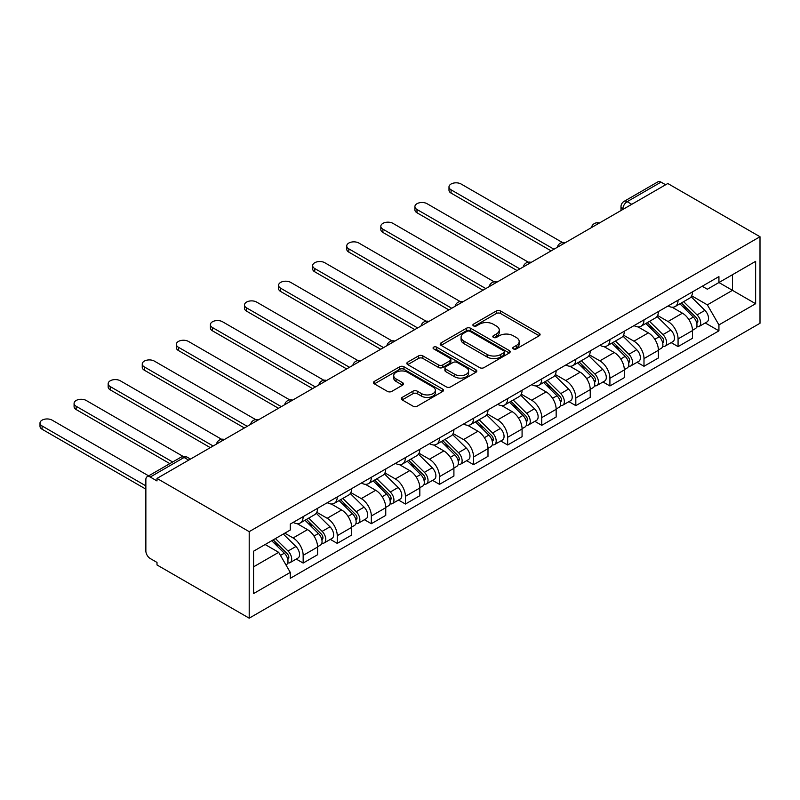 <?xml version="1.0" encoding="UTF-8"?>
<svg xmlns="http://www.w3.org/2000/svg" width="800" height="800" viewBox="0 0 800 800"><rect width="100%" height="100%" fill="white"/><g stroke="black" fill="none" stroke-linecap="round" stroke-linejoin="round"><path stroke-width="1.2" d="M513.4 348.91A2.12 1.23 0 0 0 516.4 348.91L539.19 335.76A3.03 1.75 0 0 0 540.08 334.52A3.03 1.75 0 0 0 539.19 333.28L500.59 311A3.03 1.75 0 0 0 496.3 311L473.51 324.15A2.12 1.23 0 0 0 472.89 325.02A2.12 1.23 0 0 0 473.51 325.89A2.12 1.23 0 0 0 476.51 325.89L479.46 324.18A9.7 5.6 0 0 1 493.19 324.18L496.4 326.04A9.7 5.6 0 0 1 499.25 330A9.7 5.6 0 0 1 496.4 333.96L493.46 335.67A2.12 1.23 0 0 0 492.83 336.53A2.12 1.23 0 0 0 493.46 337.4A2.12 1.23 0 0 0 496.46 337.4L499.41 335.7A9.7 5.6 0 0 1 513.13 335.7L516.35 337.55A9.7 5.6 0 0 1 519.19 341.52A9.7 5.6 0 0 1 516.35 345.48L513.4 347.18A2.12 1.23 0 0 0 512.78 348.05A2.12 1.23 0 0 0 513.4 348.91L513.4 347.18M402.15 397.42A3.03 1.75 0 0 0 401.27 398.66A3.03 1.75 0 0 0 402.15 399.89L412.98 406.15A3.03 1.75 0 0 0 417.27 406.15L442.58 391.54A3.03 1.75 0 0 0 443.47 390.3A3.03 1.75 0 0 0 442.58 389.06L403.98 366.77A3.03 1.75 0 0 0 399.69 366.77L374.38 381.38A3.03 1.75 0 0 0 373.49 382.62A3.03 1.75 0 0 0 374.38 383.86L387.46 391.41A3.03 1.75 0 0 0 391.75 391.41L402.58 385.16A3.03 1.75 0 0 0 403.47 383.92A3.03 1.75 0 0 0 402.58 382.68L396.1 378.94A8.11 4.68 0 0 1 393.72 375.63A8.11 4.68 0 0 1 398.73 371.3A8.11 4.68 0 0 1 407.57 372.31L432.98 386.99A8.11 4.68 0 0 1 435.36 390.3A8.11 4.68 0 0 1 430.35 394.63A8.11 4.68 0 0 1 421.51 393.61L417.27 391.17A3.03 1.75 0 0 0 412.98 391.17L402.15 397.42L402.15 399.89M249.2 531.65L157 478.42L667.8 183.51L760 236.74L249.2 531.65L249.2 618.18L760 323.27L760 236.74M479.68 367.64A3.03 1.75 0 0 0 483.97 367.64L509.27 353.03A3.03 1.75 0 0 0 510.16 351.79A3.03 1.75 0 0 0 509.27 350.55L470.67 328.27A3.03 1.75 0 0 0 466.38 328.27L441.08 342.88A3.03 1.75 0 0 0 440.19 344.12A3.03 1.75 0 0 0 441.08 345.35L479.68 367.64M434.53 349.37A2.12 1.23 0 0 1 436.68 349.67L475.88 372.31L450.62 386.89A3.03 1.75 0 0 1 446.33 386.89L407.73 364.61L407.73 362.13A3.03 1.75 0 0 0 406.84 363.37A3.03 1.75 0 0 0 407.73 364.61M407.73 362.13L418.56 355.88A3.03 1.75 0 0 1 422.85 355.88L438.5 364.92A3.03 1.75 0 0 0 442.79 364.92L449.98 360.77A3.03 1.75 0 0 0 450.86 359.53A3.03 1.75 0 0 0 449.98 358.29L433.68 348.88A2.12 1.23 0 0 1 433.06 348.02A2.12 1.23 0 0 1 434.37 346.88A2.12 1.23 0 0 1 436.68 347.15L475.92 369.81A3.03 1.75 0 0 1 476.81 371.05A3.03 1.75 0 0 1 475.92 372.28L475.92 369.81M157 478.42L157 480.94L150.23 477.03A6.18 3.57 -120 0 0 147.14 476.73A6.18 3.57 -120 0 0 145.86 479.56L145.86 550.95A6.18 3.57 -120 0 0 150.23 558.52L157 562.43L157 564.95L249.2 618.18M631.75 204.32L627.17 201.68A6.18 3.57 60 0 0 624.08 201.37L657.94 181.82A6.18 3.57 60 0 1 661.03 182.12L627.17 201.68A6.18 3.57 120 0 0 622.8 209.24L622.8 209.5M665.62 184.77L661.03 182.12M678.07 300.19A14.21 8.21 60 0 1 675.13 306.57L689.55 298.24A14.21 8.21 -120 0 0 692.49 291.86M657.61 315.49L668.02 321.51A14.21 8.21 60 0 1 678.07 338.91L692.49 330.59A14.21 8.21 -120 0 0 682.44 313.18L672.12 307.22M692.49 330.59L692.49 338.28L678.07 346.61L671.16 342.62M675.13 306.57A14.21 8.21 60 0 1 668.13 305.93M678.07 338.91L678.07 346.61M643.99 319.87A14.21 8.21 60 0 1 641.04 326.25L655.46 317.92A14.21 8.21 -120 0 0 658.41 311.54M637.07 362.29L643.99 366.29L658.41 357.96L658.41 350.27A14.21 8.21 -120 0 0 648.36 332.86L638.04 326.9M641.04 326.25A14.21 8.21 60 0 1 634.05 325.61M623.52 335.17L633.94 341.18A14.21 8.21 60 0 1 643.99 358.59L643.99 366.29M609.91 339.54A14.21 8.21 60 0 1 606.96 345.92L621.38 337.6A14.21 8.21 -120 0 0 624.32 331.22M602.99 381.97L609.91 385.96L624.33 377.64L624.33 369.94A14.21 8.21 -120 0 0 614.28 352.54L603.95 346.58M606.96 345.92A14.21 8.21 60 0 1 599.97 345.28M589.44 354.85L599.86 360.86A14.21 8.21 60 0 1 609.91 378.27L609.91 385.96M575.82 359.22A14.21 8.21 60 0 1 572.88 365.6L587.3 357.28A14.21 8.21 -120 0 0 590.24 350.9M568.91 401.65L575.82 405.64L590.24 397.32L590.24 389.62A14.21 8.21 -120 0 0 580.19 372.21L569.87 366.25M572.88 365.6A14.21 8.21 60 0 1 565.88 364.96M555.36 374.53L565.77 380.54A14.21 8.21 60 0 1 575.82 397.95L575.82 405.64M541.74 378.9A14.21 8.21 60 0 1 538.8 385.28L553.22 376.95A14.21 8.21 -120 0 0 556.16 370.57M534.83 421.33L541.74 425.32L556.16 416.99L556.16 409.3A14.21 8.21 -120 0 0 546.11 391.89L535.79 385.93M538.8 385.28A14.21 8.21 60 0 1 531.8 384.64M521.28 394.2L531.69 400.22A14.21 8.21 60 0 1 541.74 417.62L541.74 425.32M507.66 398.58A14.21 8.21 60 0 1 504.71 404.96L519.13 396.63A14.21 8.21 -120 0 0 522.08 390.25M500.74 441L507.66 445L522.08 436.67L522.08 428.98A14.21 8.21 -120 0 0 512.03 411.57L501.71 405.61M504.71 404.96A14.21 8.21 60 0 1 497.72 404.31M487.19 413.88L497.61 419.89A14.21 8.21 60 0 1 507.66 437.3L507.66 445M473.57 418.25A14.21 8.21 60 0 1 470.63 424.63L485.05 416.31A14.21 8.21 -120 0 0 487.99 409.93M466.66 460.68L473.58 464.67L487.99 456.35L487.99 448.65A14.21 8.21 -120 0 0 477.94 431.25L467.62 425.29M470.63 424.63A14.21 8.21 60 0 1 463.64 423.99M453.11 433.56L463.53 439.57A14.21 8.21 60 0 1 473.58 456.98L473.58 464.67M439.49 437.93A14.21 8.21 60 0 1 436.55 444.31L450.97 435.99A14.21 8.21 -120 0 0 453.91 429.61M432.58 480.36L439.49 484.35L453.91 476.02L453.91 468.33A14.21 8.21 -120 0 0 443.86 450.92L433.54 444.96M436.55 444.31A14.21 8.21 60 0 1 429.55 443.67M419.03 453.24L429.44 459.25A14.21 8.21 60 0 1 439.49 476.66L439.49 484.35M405.41 457.61A14.21 8.21 60 0 1 402.47 463.99L416.89 455.66A14.21 8.21 -120 0 0 419.83 449.28M398.5 500.04L405.41 504.03L419.83 495.7L419.83 488.01A14.21 8.21 -120 0 0 409.78 470.6L399.46 464.64M402.47 463.99A14.21 8.21 60 0 1 395.47 463.35M384.95 472.91L395.36 478.93A14.21 8.21 60 0 1 405.41 496.33L405.41 504.03M371.33 477.29A14.21 8.21 60 0 1 368.38 483.67L382.8 475.34A14.21 8.21 -120 0 0 385.75 468.96M364.41 519.71L371.33 523.7L385.75 515.38L385.75 507.69A14.21 8.21 -120 0 0 375.7 490.28L365.38 484.32M368.38 483.67A14.21 8.21 60 0 1 361.39 483.02M350.86 492.59L361.28 498.6A14.21 8.21 60 0 1 371.33 516.01L371.33 523.7M337.24 496.96A14.21 8.21 60 0 1 334.3 503.34L348.72 495.02A14.21 8.21 -120 0 0 351.66 488.64M330.33 539.39L337.25 543.38L351.66 535.06L351.66 527.36A14.21 8.21 -120 0 0 341.61 509.96L331.29 504M334.3 503.34A14.21 8.21 60 0 1 327.3 502.7M316.78 512.27L327.2 518.28A14.21 8.21 60 0 1 337.25 535.69L337.25 543.38M303.16 516.64A14.21 8.21 60 0 1 300.22 523.02L314.64 514.7A14.21 8.21 -120 0 0 317.58 508.32M296.25 559.07L303.16 563.06L317.58 554.73L317.58 547.04A14.21 8.21 -120 0 0 307.53 529.63L297.21 523.67M300.22 523.02A14.21 8.21 60 0 1 293.22 522.38M284.81 533.16L293.11 537.96A14.21 8.21 60 0 1 303.16 555.36L303.16 563.06M702.21 286.25L707.35 289.22L755.63 261.34L732.47 274.71L732.47 290.35L707.35 304.86L691.69 295.82M253.57 566.84L278.69 552.34L290.27 572.39L253.57 593.58L253.57 551.2L290.27 530.01L290.27 524.08L718.93 276.6L718.93 282.53L755.63 303.72L718.93 324.91L707.35 304.86M755.63 261.34L755.63 303.72M290.27 572.39L290.27 578.32L718.93 330.84L718.93 324.91M278.69 552.34L265.15 544.52M705.24 322.94L718.93 330.84M514.25 349.21L516.35 348A9.7 5.6 0 0 0 519.19 344.04L519.19 341.52M499.25 330L499.25 332.52A9.7 5.6 0 0 1 496.4 336.49L494.3 337.7M539.15 335.78L500.59 313.52A3.03 1.75 0 0 0 496.3 313.52L474.36 326.18M509.27 350.55L509.27 353.03L470.67 330.79A3.03 1.75 0 0 0 466.38 330.79L441.12 345.38M503.91 352.66A2.12 1.23 0 0 0 504.53 351.79A2.12 1.23 0 0 0 503.91 350.93L470.03 331.36A2.12 1.23 0 0 0 467.02 331.36L463.92 333.16A9.7 5.6 0 0 0 461.07 337.12A9.7 5.6 0 0 0 463.92 341.08L487.08 354.45A9.7 5.6 0 0 0 500.8 354.45L503.91 352.66L503.91 355.18A2.12 1.23 0 0 0 504.53 354.32L504.53 351.79M461.07 337.12L461.07 339.64A9.7 5.6 0 0 0 463.92 343.61L463.92 341.08M503.91 355.18L500.8 356.98A9.7 5.6 0 0 1 487.08 356.98L463.92 343.61M407.77 364.63L418.56 358.4L418.56 355.88M450.86 359.53L450.86 362.05A3.03 1.75 0 0 1 449.98 363.29L442.79 367.44A3.03 1.75 0 0 1 438.5 367.44L422.85 358.4A3.03 1.75 0 0 0 418.56 358.4M454.75 374.3A8.11 4.68 0 0 0 463.59 375.31A8.11 4.68 0 0 0 468.6 370.98A8.11 4.68 0 0 0 466.22 367.67L457.27 362.5A3.03 1.75 0 0 0 452.98 362.5L445.79 366.65A3.03 1.75 0 0 0 444.91 367.89A3.03 1.75 0 0 0 445.79 369.13L454.75 374.3L454.75 376.82A8.11 4.68 0 0 0 463.59 377.83A8.11 4.68 0 0 0 468.6 373.51L468.6 370.98M444.91 367.89L444.91 370.41A3.03 1.75 0 0 0 445.79 371.65L445.79 369.13M454.75 376.82L445.79 371.65M435.36 390.3L435.36 392.82A8.11 4.68 0 0 1 430.35 397.15A8.11 4.68 0 0 1 421.51 396.13L417.27 393.69A3.03 1.75 0 0 0 412.98 393.69L402.19 399.92M393.72 375.63L393.72 378.15A8.11 4.68 0 0 0 396.1 381.46L396.1 378.94M402.54 385.18L396.1 381.46M442.54 391.56L403.98 369.3A3.03 1.75 0 0 0 399.69 369.3L374.42 383.88M679.9 303.81L693.33 317.06A7.72 4.46 60 0 1 695.37 328.64L692.49 330.3M682.58 306.45L688.27 309.74M562.41 242.49L461.12 184.02A7.11 4.1 -0 0 0 453.38 183.13A7.11 4.1 -0 0 0 448.99 186.92A7.11 4.1 -0 0 0 451.07 189.82L553.97 249.23M681.39 302.95L696.1 317.46A3.71 2.14 60 0 1 697.08 323.01A3.71 2.14 60 0 1 696.74 323.15M683.62 301.67L697.05 314.91A7.72 4.46 60 0 1 699.08 326.49A7.72 4.46 60 0 1 696.75 326.74M691.13 296.78L704.91 310.37A7.72 4.46 60 0 1 706.95 321.95L699.08 326.49M551.13 250.87L451.07 193.1A7.11 4.1 180 0 1 448.99 190.2L448.99 186.92M645.82 323.49L659.25 336.73A7.72 4.46 60 0 1 661.29 348.32L658.4 349.98M648.5 326.13L654.19 329.42M528.33 262.17L427.04 203.69A7.11 4.1 -0 0 0 419.3 202.81A7.11 4.1 -0 0 0 414.91 206.6A7.11 4.1 -0 0 0 416.99 209.5L519.89 268.91M647.31 322.63L662.01 337.13A3.71 2.14 60 0 1 662.99 342.69A3.71 2.14 60 0 1 662.65 342.83M649.54 321.34L662.96 334.59A7.72 4.46 60 0 1 665 346.17A7.72 4.46 60 0 1 662.67 346.42M657.05 316.46L670.83 330.05A7.72 4.46 60 0 1 672.87 341.63L665 346.17M517.05 270.55L416.99 212.78A7.11 4.1 180 0 1 414.91 209.88L414.91 206.6M611.74 343.17L625.17 356.41A7.72 4.46 60 0 1 627.2 367.99L624.32 369.66M614.42 345.81L620.11 349.09M494.24 281.85L392.96 223.37A7.11 4.1 -0 0 0 385.21 222.48A7.11 4.1 -0 0 0 380.83 226.27A7.11 4.1 -0 0 0 382.91 229.17L485.81 288.58M613.23 342.31L627.93 356.81A3.71 2.14 60 0 1 628.91 362.37A3.71 2.14 60 0 1 628.57 362.5M615.45 341.02L628.88 354.27A7.72 4.46 60 0 1 630.92 365.85A7.72 4.46 60 0 1 628.59 366.1M622.97 336.13L636.75 349.73A7.72 4.46 60 0 1 638.78 361.31L630.92 365.85M482.97 290.22L382.91 232.45A7.11 4.1 180 0 1 380.83 229.55L380.83 226.27M577.66 362.84L591.08 376.09A7.72 4.46 60 0 1 593.12 387.67L590.24 389.33M580.34 365.48L586.03 368.77M460.16 301.53L358.87 243.05A7.11 4.1 -0 0 0 351.13 242.16A7.11 4.1 -0 0 0 346.74 245.95A7.11 4.1 -0 0 0 348.82 248.85L451.73 308.26M579.15 361.98L593.85 376.49A3.71 2.14 60 0 1 594.83 382.05A3.71 2.14 60 0 1 594.49 382.18M581.37 360.7L594.8 373.94A7.72 4.46 60 0 1 596.84 385.53A7.72 4.46 60 0 1 594.5 385.77M588.89 355.81L602.66 369.4A7.72 4.46 60 0 1 604.7 380.98L596.84 385.53M448.89 309.9L348.82 252.13A7.11 4.1 180 0 1 346.74 249.23L346.74 245.95M543.57 382.52L557 395.77A7.72 4.46 60 0 1 559.04 407.35L556.16 409.01M546.25 385.16L551.94 388.45M426.08 321.2L324.79 262.73A7.11 4.1 -0 0 0 317.05 261.84A7.11 4.1 -0 0 0 312.66 265.63A7.11 4.1 -0 0 0 314.74 268.53L417.64 327.94M545.06 381.66L559.77 396.17A3.71 2.14 60 0 1 560.74 401.72A3.71 2.14 60 0 1 560.41 401.86M547.29 380.38L560.72 393.62A7.72 4.46 60 0 1 562.75 405.2A7.72 4.46 60 0 1 560.42 405.45M554.8 375.49L568.58 389.08A7.72 4.46 60 0 1 570.62 400.66L562.75 405.2M414.8 329.58L314.74 271.81A7.11 4.1 180 0 1 312.66 268.91L312.66 265.63M509.49 402.2L522.92 415.44A7.72 4.46 60 0 1 524.96 427.02L522.07 428.69M512.17 404.84L517.86 408.13M392 340.88L290.71 282.4A7.11 4.1 -0 0 0 282.96 281.51A7.11 4.1 -0 0 0 278.58 285.31A7.11 4.1 -0 0 0 280.66 288.21L383.56 347.62M510.98 401.34L525.68 415.84A3.71 2.14 60 0 1 526.66 421.4A3.71 2.14 60 0 1 526.32 421.54M513.21 400.05L526.63 413.3A7.72 4.46 60 0 1 528.67 424.88A7.72 4.46 60 0 1 526.34 425.13M520.72 395.17L534.5 408.76A7.72 4.46 60 0 1 536.54 420.34L528.67 424.88M380.72 349.26L280.66 291.49A7.11 4.1 180 0 1 278.58 288.59L278.58 285.31M475.41 421.88L488.84 435.12A7.72 4.46 60 0 1 490.87 446.7L487.99 448.37M478.09 424.52L483.78 427.8M357.91 360.56L256.63 302.08A7.11 4.1 -0 0 0 248.88 301.19A7.11 4.1 -0 0 0 244.5 304.98A7.11 4.1 -0 0 0 246.58 307.88L349.48 367.29M476.9 421.02L491.6 435.52A3.71 2.14 60 0 1 492.58 441.08A3.71 2.14 60 0 1 492.24 441.21M479.12 419.73L492.55 432.98A7.72 4.46 60 0 1 494.59 444.56A7.72 4.46 60 0 1 492.26 444.81M486.64 414.84L500.42 428.44A7.72 4.46 60 0 1 502.45 440.02L494.59 444.56M346.64 368.93L246.58 311.16A7.11 4.1 180 0 1 244.5 308.26L244.5 304.98M441.33 441.55L454.75 454.8A7.72 4.46 60 0 1 456.79 466.38L453.91 468.04M444 444.19L449.7 447.48M323.83 380.24L222.54 321.76A7.11 4.1 -0 0 0 214.8 320.87A7.11 4.1 -0 0 0 210.41 324.66A7.11 4.1 -0 0 0 212.49 327.56L315.4 386.97M442.82 440.69L457.52 455.2A3.71 2.14 60 0 1 458.5 460.76A3.71 2.14 60 0 1 458.16 460.89M445.04 439.41L458.47 452.65A7.72 4.46 60 0 1 460.51 464.24A7.72 4.46 60 0 1 458.17 464.48M452.55 434.52L466.33 448.11A7.72 4.46 60 0 1 468.37 459.69L460.51 464.24M312.56 388.61L212.49 330.84A7.11 4.1 180 0 1 210.41 327.94L210.41 324.66M407.24 461.23L420.67 474.48A7.72 4.46 60 0 1 422.71 486.06L419.83 487.72M409.92 463.87L415.61 467.16M289.75 399.91L188.46 341.44A7.11 4.1 -0 0 0 180.72 340.55A7.11 4.1 -0 0 0 176.33 344.34A7.11 4.1 -0 0 0 178.41 347.24L281.31 406.65M408.73 460.37L423.44 474.88A3.71 2.14 60 0 1 424.41 480.43A3.71 2.14 60 0 1 424.08 480.57M410.96 459.09L424.39 472.33A7.72 4.46 60 0 1 426.42 483.91A7.72 4.46 60 0 1 424.09 484.16M418.47 454.2L432.25 467.79A7.72 4.46 60 0 1 434.29 479.37L426.42 483.91M278.47 408.29L178.41 350.52A7.11 4.1 180 0 1 176.33 347.62L176.33 344.34M373.16 480.91L386.59 494.15A7.72 4.46 60 0 1 388.63 505.73L385.74 507.4M375.84 483.55L381.53 486.84M255.67 419.59L154.38 361.11A7.11 4.1 -0 0 0 146.63 360.22A7.11 4.1 -0 0 0 142.25 364.02A7.11 4.1 -0 0 0 144.33 366.92L247.23 426.33M374.65 480.05L389.35 494.55A3.71 2.14 60 0 1 390.33 500.11A3.71 2.14 60 0 1 389.99 500.25M376.88 478.76L390.3 492.01A7.72 4.46 60 0 1 392.34 503.59A7.72 4.46 60 0 1 390.01 503.84M384.39 473.88L398.17 487.47A7.72 4.46 60 0 1 400.21 499.05L392.34 503.59M244.39 427.97L144.33 370.2A7.11 4.1 180 0 1 142.25 367.29L142.25 364.02M339.08 500.58L352.51 513.83A7.72 4.46 60 0 1 354.54 525.41L351.66 527.08M341.76 503.23L347.45 506.51M221.58 439.27L120.3 380.79A7.11 4.1 -0 0 0 112.55 379.9A7.11 4.1 -0 0 0 108.17 383.69A7.11 4.1 -0 0 0 110.25 386.59L213.15 446M340.57 499.72L355.27 514.23A3.71 2.14 60 0 1 356.25 519.79A3.71 2.14 60 0 1 355.91 519.92M342.79 498.44L356.22 511.69A7.72 4.46 60 0 1 358.26 523.27A7.72 4.46 60 0 1 355.92 523.52M350.31 493.55L364.09 507.15A7.72 4.46 60 0 1 366.12 518.73L358.26 523.27M210.31 447.64L110.25 389.87A7.11 4.1 180 0 1 108.17 386.97L108.17 383.69M305 520.26L318.42 533.51A7.72 4.46 60 0 1 320.46 545.09L317.58 546.75M307.67 522.9L313.37 526.19M183.13 456.42L86.21 400.47A7.11 4.1 -0 0 0 78.47 399.58A7.11 4.1 -0 0 0 74.08 403.37A7.11 4.1 -0 0 0 76.16 406.27L172.67 461.99M306.49 519.4L321.19 533.91A3.71 2.14 60 0 1 322.17 539.47A3.71 2.14 60 0 1 321.83 539.6M308.71 518.12L322.14 531.36A7.72 4.46 60 0 1 324.18 542.94A7.72 4.46 60 0 1 321.84 543.19M316.22 513.23L330 526.82A7.72 4.46 60 0 1 332.04 538.4L324.18 542.94M169.83 463.63L76.16 409.55A7.11 4.1 180 0 1 74.08 406.65L74.08 403.37M271.71 540.73L284.34 553.19A7.72 4.46 60 0 1 286.38 564.77L286 564.99M273.59 542.58L279.28 545.87M148.64 475.86L52.13 420.15A7.11 4.1 -0 0 0 44.39 419.26A7.11 4.1 -0 0 0 40 423.05A7.11 4.1 -0 0 0 42.08 425.95L145.86 485.86M273.2 539.87L287.11 553.58A3.71 2.14 60 0 1 288.08 559.14A3.71 2.14 60 0 1 287.75 559.28M275.43 538.58L288.05 551.04A7.72 4.46 60 0 1 290.09 562.62A7.72 4.46 60 0 1 287.76 562.87M283.29 534.04L295.92 546.5A7.72 4.46 60 0 1 297.96 558.08L290.09 562.62M145.86 489.14L42.08 429.23A7.11 4.1 180 0 1 40 426.33L40 423.05M623.01 209.37L622.8 209.24A6.18 3.57 0 0 1 620.99 206.72L620.99 210.54M337.25 535.69L351.66 527.36M371.33 516.01L385.75 507.69M405.41 496.33L419.83 488.01M439.49 476.66L453.91 468.33M473.58 456.98L487.99 448.65M507.66 437.3L522.08 428.98M541.74 417.62L556.16 409.3M575.82 397.95L590.24 389.62M609.91 378.27L624.33 369.94M643.99 358.59L658.41 350.27M303.16 555.36L317.58 547.04M293.11 537.96L307.53 529.63M327.2 518.28L341.61 509.96M361.28 498.6L375.7 490.28M395.36 478.93L409.78 470.6M429.44 459.25L443.86 450.92M463.53 439.57L477.94 431.25M497.61 419.89L512.03 411.57M531.69 400.22L546.11 391.89M565.77 380.54L580.19 372.21M599.86 360.86L614.28 352.54M633.94 341.18L648.36 332.86M668.02 321.51L682.44 313.18M598.82 223.34A6.18 3.57 120 0 0 596.09 224.92M564.73 243.02A6.18 3.57 120 0 0 562.01 244.59M530.65 262.7A6.18 3.57 120 0 0 527.92 264.27M496.57 282.37A6.18 3.57 120 0 0 493.84 283.95M462.49 302.05A6.18 3.57 120 0 0 459.76 303.63M428.4 321.73A6.18 3.57 120 0 0 425.68 323.3M394.32 341.4A6.18 3.57 120 0 0 391.59 342.98M360.24 361.08A6.18 3.57 120 0 0 357.51 362.66M326.16 380.76A6.18 3.57 120 0 0 323.43 382.33M292.07 400.44A6.18 3.57 120 0 0 289.35 402.01M257.99 420.11A6.18 3.57 120 0 0 255.26 421.69M223.91 439.79A6.18 3.57 120 0 0 221.18 441.37M188.68 460.13L184.09 457.48L150.23 477.03M190.49 459.09L187.18 457.18A6.18 3.57 120 0 0 184.09 457.48A6.18 3.57 60 0 0 181 457.18L147.14 476.73M516.35 348L516.35 345.48M493.46 337.4L493.46 335.67M496.4 336.49L496.4 333.96M473.51 325.89L473.51 324.15M496.3 313.52L496.3 311M500.59 313.52L500.59 311M539.19 335.76L539.19 333.28M441.08 345.35L441.08 342.88M466.38 330.79L466.38 328.27M470.67 330.79L470.67 328.27M487.08 356.98L487.08 354.45M500.8 356.98L500.8 354.45M422.85 358.4L422.85 355.88M438.5 367.44L438.5 364.92M442.79 367.44L442.79 364.92M449.98 363.29L449.98 360.77M436.68 349.67L436.68 347.15M412.98 393.69L412.98 391.17M417.27 393.69L417.27 391.17M421.51 396.13L421.51 393.61M402.58 385.16L402.58 382.68M374.38 383.86L374.38 381.38M399.69 369.3L399.69 366.77M403.98 369.3L403.98 366.77M442.58 391.54L442.58 389.06M693.33 317.06L688.9 319.62M697.84 321.32L696.45 322.12M704.91 310.37L697.05 314.91M451.07 193.1L451.07 189.82M659.25 336.73L654.81 339.3M663.76 341L662.37 341.8M670.83 330.05L662.96 334.59M416.99 212.78L416.99 209.5M625.17 356.41L620.73 358.97M629.68 360.67L628.29 361.48M636.75 349.73L628.88 354.27M382.91 232.45L382.91 229.17M591.08 376.09L586.65 378.65M595.6 380.35L594.2 381.15M602.66 369.4L594.8 373.94M348.82 252.13L348.82 248.85M557 395.77L552.56 398.33M561.51 400.03L560.12 400.83M568.58 389.08L560.72 393.62M314.74 271.81L314.74 268.53M522.92 415.44L518.48 418.01M527.43 419.7L526.04 420.51M534.5 408.76L526.63 413.3M280.66 291.49L280.66 288.21M488.84 435.12L484.4 437.68M493.35 439.38L491.96 440.19M500.42 428.44L492.55 432.98M246.58 311.16L246.58 307.88M454.75 454.8L450.32 457.36M459.27 459.06L457.87 459.86M466.33 448.11L458.47 452.65M212.49 330.84L212.49 327.56M420.67 474.48L416.23 477.04M425.18 478.74L423.79 479.54M432.25 467.79L424.39 472.33M178.41 350.52L178.41 347.24M386.59 494.15L382.15 496.71M391.1 498.41L389.71 499.22M398.17 487.47L390.3 492.01M144.33 370.2L144.33 366.92M352.51 513.83L348.07 516.39M357.02 518.09L355.63 518.9M364.09 507.15L356.22 511.69M110.25 389.87L110.25 386.59M318.42 533.51L313.99 536.07M322.93 537.77L321.54 538.57M330 526.82L322.14 531.36M76.16 409.55L76.16 406.27M284.34 553.19L280.47 555.42M288.85 557.45L287.46 558.25M295.92 546.5L288.05 551.04M42.08 429.23L42.08 425.95M599.34 223.04A6.18 6.18 0 0 0 591.41 227.62M565.26 242.71A6.18 6.18 0 0 0 557.33 247.29M531.18 262.39A6.18 6.18 0 0 0 523.25 266.97M497.09 282.07A6.18 6.18 0 0 0 489.16 286.65M463.01 301.75A6.18 6.18 0 0 0 455.08 306.32M428.93 321.42A6.18 6.18 0 0 0 421 326M394.85 341.1A6.18 6.18 0 0 0 386.92 345.68M360.76 360.78A6.18 6.18 0 0 0 352.83 365.36M326.68 380.46A6.18 6.18 0 0 0 318.75 385.03M292.6 400.13A6.18 6.18 0 0 0 284.67 404.71M258.52 419.81A6.18 6.18 0 0 0 250.59 424.39M224.43 439.49A6.18 6.18 0 0 0 216.5 444.07M187.18 457.18A6.18 6.18 0 0 0 181 457.18M624.08 201.37A6.18 6.18 0 0 0 620.99 206.72"/></g></svg>
